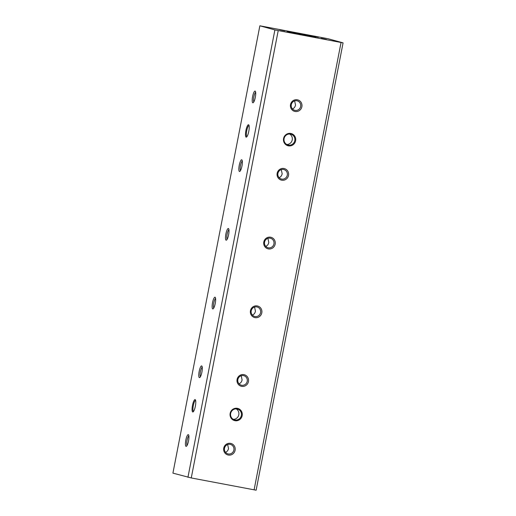 <?xml version="1.0" encoding="UTF-8"?>
<svg xmlns="http://www.w3.org/2000/svg" width="516" height="516" viewBox="0 0 516 516"><rect width="100%" height="100%" fill="white"/><g stroke="black" fill="none" stroke-linecap="round" stroke-linejoin="round"><path stroke-width="0.77" d="M321.216 38.332L326.344 39.41L321.216 38.332M225.524 452.339C227.111 451.655 228.111 450.397 228.511 448.559L227.653 444.534M328.053 38.732L343.082 42.867L256.13 490.2L191.262 477.951L172.918 473.133L259.87 25.8L328.053 38.732M298.119 33.411L287.044 31.534L291.327 32.56L315.908 37.146L298.119 33.411M200.447 376.68A4.902 1.155 100.7 0 1 200.421 371.668A4.902 1.155 100.7 0 1 202.246 367.192M187.089 445.398A4.902 1.155 100.7 0 1 187.063 440.38A4.902 1.155 100.7 0 1 188.888 435.91M305.156 35.346L311.084 36.591L305.156 35.346M287.793 31.998L292.92 33.069L287.793 31.998M279.801 29.799L284.929 30.876L279.801 29.799M295.558 32.708L301.492 33.953L295.558 32.708M313.225 36.139L318.346 37.217L313.225 36.139M185.818 440.129A5.953 1.406 100.7 0 1 188.592 434.891A5.953 1.406 100.7 0 1 188.559 440.761A5.953 1.406 100.7 0 1 186.437 446.237A5.953 1.406 100.7 0 1 185.818 440.129M199.176 371.41A5.953 1.406 100.7 0 1 201.95 366.179A5.953 1.406 100.7 0 1 201.917 372.049A5.953 1.406 100.7 0 1 199.795 377.518A5.953 1.406 100.7 0 1 199.176 371.41M213.798 307.968A4.902 1.155 100.7 0 1 213.779 302.95A4.902 1.155 100.7 0 1 215.598 298.48M212.534 302.699A5.953 1.406 100.7 0 1 215.307 297.461A5.953 1.406 100.7 0 1 215.275 303.331A5.953 1.406 100.7 0 1 213.153 308.807A5.953 1.406 100.7 0 1 212.534 302.699M227.156 239.25A4.902 1.155 100.7 0 1 227.13 234.238A4.902 1.155 100.7 0 1 228.956 229.762M240.514 170.538A4.902 1.155 100.7 0 1 240.488 165.52A4.902 1.155 100.7 0 1 242.314 161.05M241.204 375.751L242.101 379.905C241.675 381.859 240.65 383.149 239.024 383.781M247.216 381.318A4.902 4.76 -74.6 0 1 241.243 385.155A4.902 4.76 -74.6 0 1 237.863 379.537A4.902 4.76 -74.6 0 1 243.842 375.7A4.902 4.76 -74.6 0 1 247.216 381.318M224.505 448.256A4.902 4.76 -74.6 0 1 230.484 444.418A4.902 4.76 -74.6 0 1 233.864 450.029A4.902 4.76 -74.6 0 1 227.885 453.867A4.902 4.76 -74.6 0 1 224.505 448.256M223.744 448.133A5.953 5.779 -74.6 0 1 233.245 444.689A5.953 5.779 -74.6 0 1 231.278 454.802A5.953 5.779 -74.6 0 1 223.744 448.133M253.872 101.82A4.902 1.155 100.7 0 1 253.846 96.808A4.902 1.155 100.7 0 1 255.672 92.332M252.608 96.55A5.953 1.406 100.7 0 1 255.375 91.319A5.953 1.406 100.7 0 1 255.343 97.189A5.953 1.406 100.7 0 1 253.221 102.658A5.953 1.406 100.7 0 1 252.608 96.55M233.29 419.347A5.599 5.444 105.4 0 0 236.167 408.872M230.658 413.451A5.599 5.444 -74.6 0 1 237.495 409.065A5.599 5.444 -74.6 0 1 241.353 415.477A5.599 5.444 -74.6 0 1 234.522 419.863A5.599 5.444 -74.6 0 1 230.658 413.451M286.715 144.486A5.599 5.444 105.4 0 0 289.599 134.012M284.09 138.591A5.599 5.444 -74.6 0 1 290.921 134.205A5.599 5.444 -74.6 0 1 294.784 140.616A5.599 5.444 -74.6 0 1 287.954 145.002A5.599 5.444 -74.6 0 1 284.09 138.591M193.552 411.426L193.552 411.426A5.599 1.322 100.7 0 1 193.313 405.576A5.599 1.322 100.7 0 1 195.635 400.422L195.635 400.422M246.977 136.566L246.977 136.566A5.599 1.322 100.7 0 1 246.738 130.716A5.599 1.322 100.7 0 1 249.067 125.562L249.067 125.562M245.913 130.542A6.302 1.49 100.7 0 1 248.847 125.001A6.302 1.49 100.7 0 1 248.815 131.219A6.302 1.49 100.7 0 1 246.571 137.011A6.302 1.49 100.7 0 1 245.913 130.542M192.487 405.402A6.302 1.49 100.7 0 1 195.422 399.861A6.302 1.49 100.7 0 1 195.383 406.073A6.302 1.49 100.7 0 1 193.139 411.871A6.302 1.49 100.7 0 1 192.487 405.402M239.25 165.268A5.953 1.406 100.7 0 1 242.017 160.031A5.953 1.406 100.7 0 1 241.985 165.9A5.953 1.406 100.7 0 1 239.869 171.376A5.953 1.406 100.7 0 1 239.25 165.268M225.892 233.98A5.953 1.406 100.7 0 1 228.659 228.749A5.953 1.406 100.7 0 1 228.633 234.619A5.953 1.406 100.7 0 1 226.511 240.088A5.953 1.406 100.7 0 1 225.892 233.98M187.947 477.268L274.899 29.934L259.87 25.8M237.096 379.415A5.953 5.779 -74.6 0 1 246.603 375.971A5.953 5.779 -74.6 0 1 244.636 386.091A5.953 5.779 -74.6 0 1 237.096 379.415M254.562 307.039L255.452 311.193C255.033 313.141 254.007 314.438 252.382 315.07M260.574 312.599A4.902 4.76 -74.6 0 1 254.594 316.437A4.902 4.76 -74.6 0 1 251.215 310.825A4.902 4.76 -74.6 0 1 257.194 306.988A4.902 4.76 -74.6 0 1 260.574 312.599M250.454 310.703A5.953 5.779 -74.6 0 1 259.961 307.259A5.953 5.779 -74.6 0 1 257.994 317.372A5.953 5.779 -74.6 0 1 250.454 310.703M267.914 238.321L268.81 242.475C268.385 244.429 267.359 245.719 265.734 246.351M273.932 243.887A4.902 4.76 -74.6 0 1 267.952 247.725A4.902 4.76 -74.6 0 1 264.573 242.107A4.902 4.76 -74.6 0 1 270.552 238.269A4.902 4.76 -74.6 0 1 273.932 243.887M263.811 241.985A5.953 5.779 -74.6 0 1 273.319 238.547A5.953 5.779 -74.6 0 1 271.351 248.66A5.953 5.779 -74.6 0 1 263.811 241.985M281.272 169.609L282.168 173.763C281.742 175.711 280.717 177.007 279.091 177.639M287.289 175.169A4.902 4.76 -74.6 0 1 281.31 179.007A4.902 4.76 -74.6 0 1 277.93 173.395A4.902 4.76 -74.6 0 1 283.91 169.558A4.902 4.76 -74.6 0 1 287.289 175.169M277.169 173.273A5.953 5.779 -74.6 0 1 286.677 169.829A5.953 5.779 -74.6 0 1 284.709 179.942A5.953 5.779 -74.6 0 1 277.169 173.273M294.63 100.891L295.526 105.045C295.1 106.999 294.075 108.289 292.449 108.928M300.647 106.457A4.902 4.76 -74.6 0 1 294.668 110.295A4.902 4.76 -74.6 0 1 291.288 104.677A4.902 4.76 -74.6 0 1 297.268 100.839A4.902 4.76 -74.6 0 1 300.647 106.457M290.527 104.555A5.953 5.779 -74.6 0 1 300.028 101.117A5.953 5.779 -74.6 0 1 298.067 111.23A5.953 5.779 -74.6 0 1 290.527 104.555M283.581 138.507A6.302 6.121 -74.6 0 1 293.643 134.863A6.302 6.121 -74.6 0 1 291.559 145.577A6.302 6.121 -74.6 0 1 283.581 138.507M230.155 413.368A6.302 6.121 -74.6 0 1 240.217 409.723A6.302 6.121 -74.6 0 1 238.134 420.43A6.302 6.121 -74.6 0 1 230.155 413.368M343.082 42.867L274.899 29.934M254.091 489.871L341.044 42.531M278.214 30.618L191.262 477.951"/></g></svg>
